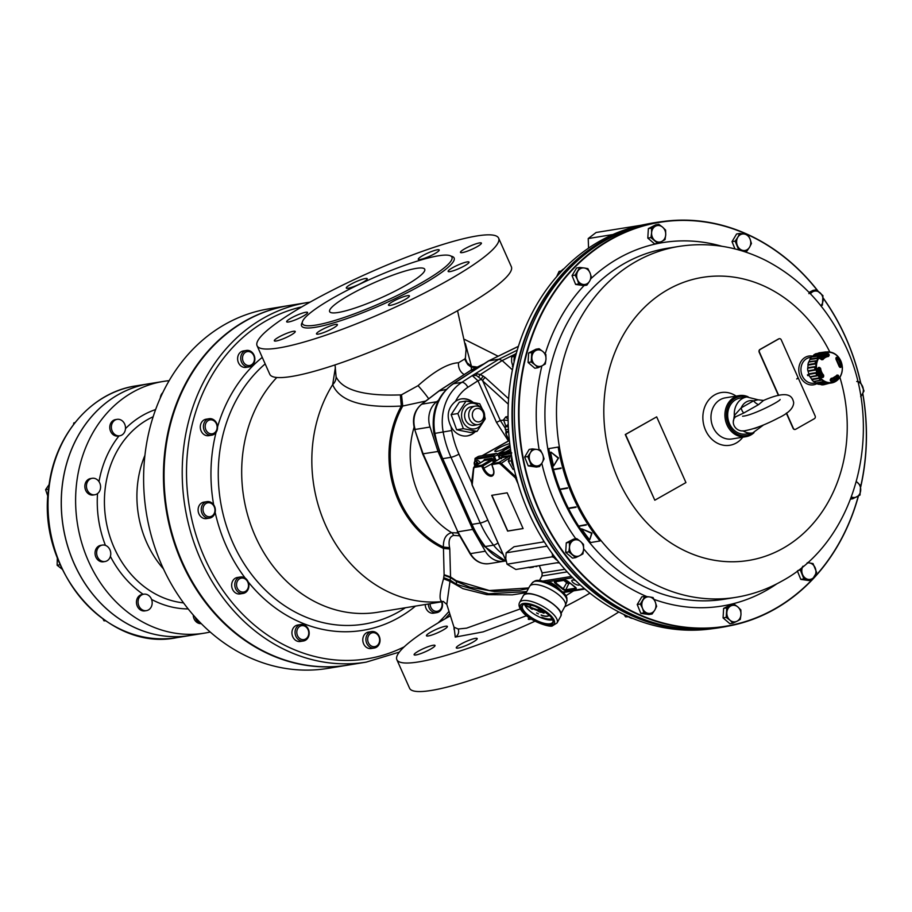 <?xml version="1.0" encoding="UTF-8"?>
<svg xmlns="http://www.w3.org/2000/svg" width="912" height="912" viewBox="0 0 912 912"><rect width="100%" height="100%" fill="white"/><g stroke="black" fill="none" stroke-linecap="round" stroke-linejoin="round"><path stroke-width="1.37" d="M734.969 417.559A6.247 3.295 21.1 0 0 734.331 415.484L733.51 420.922M743.861 412.954L758.556 404.643L763.526 400.459C788.538 389.606 792.38 396.161 793.679 402.625C793.508 408.131 788.458 413.227 778.529 417.901C766 424.468 755.159 428.663 746.005 430.487C735.357 433.36 729.942 421.937 735.482 416.864L743.861 412.954A6.247 3.352 80.1 0 1 741.217 407.835L734.331 415.484A18.217 15.379 80.7 0 1 746.814 396.982L758.02 399.764M758.556 404.643A6.247 2.77 42.1 0 1 753.54 400.847L741.217 407.835A14.056 11.867 -99.3 0 1 753.54 400.847L758.066 399.798L763.526 400.459M742.927 430.795A18.217 15.379 80.7 0 0 752.685 432.949L746.073 434.021A18.217 15.379 -99.3 0 1 729.52 423.761A18.217 15.379 -99.3 0 1 740.202 398.065L746.814 396.982M511.712 456.821A10.933 9.234 80.7 0 0 513.73 466.967M542.173 462.658A8.333 7.034 80.7 0 0 542.663 454.415L544.065 458.896L542.173 462.658L539.505 466.545L535.834 465.895A8.333 7.034 80.7 0 0 542.173 462.658M516.466 352.921A10.933 9.234 80.7 0 0 514.14 361.927M542.036 365.803A8.333 7.034 80.7 0 0 545.98 359.168L545.308 363.991L542.036 365.803L537.977 367.73L534.991 364.789A8.333 7.034 80.7 0 0 542.036 365.803M737.865 606.959A8.333 7.034 80.7 0 0 730.808 605.944L734.08 604.143L737.865 606.959L740.852 609.911L740.966 614.597A8.333 7.034 80.7 0 0 737.865 606.959M552.091 553.367A10.933 9.234 80.7 0 0 557.483 560.492M583.612 549.07A8.333 7.034 80.7 0 0 580.499 541.432L583.498 544.384L583.612 549.07L582.939 553.892L579.667 555.693A8.333 7.034 80.7 0 0 583.612 549.07M655.238 601.886A8.333 7.034 80.7 0 0 649.367 596.893L653.049 597.542L655.238 601.886L656.64 606.366L654.759 610.128A8.333 7.034 80.7 0 0 655.238 601.886M583.224 284.453A8.333 7.034 80.7 0 0 589.574 281.215L586.906 285.103L578.767 283.928L577.364 279.46A8.333 7.034 80.7 0 0 583.224 284.453M807.451 562.67L809.343 562.921A8.333 7.034 80.7 0 0 807.052 563.035M628.243 616.512A10.933 9.234 80.7 0 0 632.985 618.53M747.487 234.578A204.63 172.778 80.7 0 0 610.516 239.731A204.63 172.778 80.7 0 0 539.676 510.891A204.63 172.778 80.7 0 0 774.847 608.828A204.63 172.778 80.7 0 0 811.657 580.112M813.23 578.459A204.63 172.778 80.7 0 0 858.306 496.037M860.666 486.563A204.63 172.778 80.7 0 0 862.729 393.665M856.744 381.478L860.426 382.128A204.63 172.778 80.7 0 0 823.114 298.121M817.756 290.962A204.63 172.778 80.7 0 0 747.92 234.783M811.988 580.055A204.949 173.041 -99.3 0 1 774.812 609.136A204.949 173.041 -99.3 0 1 730.204 625.735A204.949 173.041 -99.3 0 1 521.732 452.17A204.949 173.041 -99.3 0 1 664.232 221.342A204.949 173.041 -99.3 0 1 818.155 291.259M823.103 297.882A204.949 173.041 -99.3 0 1 860.586 382.39M862.809 393.517A204.949 173.041 -99.3 0 1 860.7 486.997M858.454 495.946A204.949 173.041 -99.3 0 1 812.284 579.747M664.232 221.342L660.14 221.867A205.086 173.155 80.7 0 0 606.092 240.004A205.086 173.155 80.7 0 0 525.278 485.663A205.086 173.155 80.7 0 0 726.157 626.533L730.204 625.735M548.819 448.601L558.258 447.062A177.76 150.092 80.7 0 0 600.062 540.953L590.645 542.549A177.863 150.172 80.7 0 1 548.819 448.601L558.178 447.074A177.863 150.172 80.7 0 0 600.005 541.021M581.617 528.823L592.002 533.087L589.847 539.448L591.637 533.292L581.617 528.823A178.33 150.571 80.7 0 0 589.483 539.653M576.133 507.152A177.863 150.172 -99.3 0 1 575.996 506.878L569.795 507.893L575.643 507.083A178.33 150.571 80.7 0 0 575.78 507.357L576.133 507.152M586.359 524.879A177.863 150.172 -99.3 0 1 586.188 524.617L579.633 525.836L585.835 524.822A178.33 150.571 80.7 0 0 586.006 525.084L586.359 524.879M553.607 465.918L558.566 457.972L550.973 452.135L558.201 458.177L553.607 465.918A178.33 150.571 -99.3 0 1 550.609 452.341M567.526 487.817L560.971 489.026L567.526 487.817A177.863 150.172 80.7 0 0 567.629 488.102L567.287 488.308A178.33 150.571 -99.3 0 1 567.173 488.011M561.028 467.981L554.473 469.19L561.028 467.981A177.863 150.172 80.7 0 0 561.108 468.289L560.755 468.483A178.33 150.571 -99.3 0 1 560.675 468.187M816.856 383.667A14.569 12.301 -99.3 0 1 798.98 372.244A14.569 12.301 -99.3 0 1 812.66 356.147M811.292 357.23L809.879 357.47A13.019 10.99 80.7 0 0 806.744 358.576A13.019 10.99 80.7 0 0 801.568 373.988A13.019 10.99 80.7 0 0 814.074 383.154L815.852 382.858M742.813 437.19A26.71 22.549 -99.3 0 1 736.246 443.004A26.71 22.549 -99.3 0 1 702.856 417.571A26.71 22.549 -99.3 0 1 736.109 396.093M754.007 432.664A20.816 17.579 -99.3 0 1 750.952 434.91A20.816 17.579 -99.3 0 1 745.936 436.677L731.994 438.957A20.816 17.579 -99.3 0 1 711.292 421.241A20.816 17.579 -99.3 0 1 725.279 397.86L739.233 395.58A20.816 17.579 -99.3 0 1 748.159 396.834M737.341 245.488A8.333 7.034 80.7 0 0 743.212 250.481L738.743 249.956L735.152 241.144L737.819 237.245A8.333 7.034 80.7 0 0 737.341 245.488M745.936 436.677A20.816 17.579 -99.3 0 1 725.234 418.961A20.816 17.579 -99.3 0 1 739.233 395.58M654.713 240.415A8.333 7.034 80.7 0 0 661.77 241.429L657.712 243.367L650.94 237.599L651.613 232.777A8.333 7.034 80.7 0 0 654.713 240.415M746.62 397.016A19.779 16.701 80.7 0 0 726.522 417.776A19.779 16.701 80.7 0 0 751.078 433.884A19.779 16.701 80.7 0 0 752.491 432.972M634.729 227.498A204.778 172.892 80.7 0 0 515.599 453.161A204.778 172.892 80.7 0 0 700.279 629.269M720.286 627.559A205.086 173.155 -99.3 0 1 714.381 628.448A205.086 173.155 -99.3 0 1 521.299 480.658A205.086 173.155 -99.3 0 1 603.721 240.392A205.086 173.155 -99.3 0 1 648.364 223.793A205.086 173.155 -99.3 0 1 654.235 222.756M648.364 223.793L644.317 224.591A204.949 173.041 80.7 0 0 599.708 241.178A204.949 173.041 80.7 0 0 517.332 481.285A204.949 173.041 80.7 0 0 710.288 628.984L714.381 628.448M564.015 268.732A10.933 9.234 80.7 0 0 559.934 273.03M556.605 276.769L559.113 271.366L561.211 271.024M820.811 305.702A8.333 7.034 80.7 0 0 823.069 300.333A8.333 7.034 80.7 0 0 819.956 292.695A8.333 7.034 80.7 0 0 812.911 291.68A8.333 7.034 80.7 0 0 810.46 293.846M655.546 226.153A8.333 7.034 80.7 0 0 651.613 232.777L651.487 228.091L658.829 224.341L662.602 227.168A8.333 7.034 80.7 0 0 655.546 226.153M661.77 241.429A8.333 7.034 80.7 0 0 665.714 234.806A8.333 7.034 80.7 0 0 662.602 227.168L665.6 230.109L665.714 234.806L665.042 239.617L661.77 241.429M778.7 395.409L759.468 352.203A2.086 1.756 80.7 0 1 760.186 349.444L778.871 338.865A2.086 1.756 80.7 0 1 781.265 339.868L798.091 377.659L796.735 379.004L798.034 377.682M744.169 234.008A8.333 7.034 80.7 0 0 737.819 237.245L739.712 233.483L744.169 234.008L747.851 234.658L750.04 239.001A8.333 7.034 80.7 0 0 744.169 234.008M743.212 250.481A8.333 7.034 80.7 0 0 749.55 247.243A8.333 7.034 80.7 0 0 750.04 239.001L751.442 243.481L749.55 247.243L746.882 251.131L743.212 250.481M808.853 293.618L816.183 289.868L822.955 295.636L822.396 305.144L821.005 305.953M796.735 378.993L798.239 378.138M786.543 413.011L793.326 428.252A2.086 1.756 80.7 0 0 795.72 429.256L814.405 418.676A2.086 1.756 80.7 0 0 815.123 415.918L798.296 378.127M654.805 500.209L685.938 482.585L656.674 416.864L625.541 434.488L654.805 500.209L625.267 434.534L656.674 416.864M569.441 508.098A178.33 150.571 80.7 0 0 569.578 508.372L575.78 507.357M579.633 525.836A178.33 150.571 80.7 0 0 579.804 526.087L586.006 525.084M560.971 489.026A178.33 150.571 -99.3 0 0 561.085 489.311L567.287 488.308M554.473 469.19A178.33 150.571 -99.3 0 0 554.553 469.498L560.755 468.483M809.069 292.41L813.048 290.381L816.183 289.868M651.487 228.091L648.364 228.593L655.694 224.854L658.829 224.341M648.364 228.593L647.805 238.112L650.94 237.599M647.805 238.112L654.577 243.869L657.712 243.367M779.236 338.717A2.086 1.756 80.7 0 0 778.597 338.911L759.913 349.49A2.086 1.756 80.7 0 0 759.194 352.249L778.438 395.466M786.315 413.17L793.052 428.298A2.086 1.756 80.7 0 0 795.082 429.449M735.152 241.144L732.017 241.646L736.577 233.996L739.712 233.483M732.017 241.646L734.981 248.919M744.215 251.564L746.882 251.131M629.291 616.729L625.621 616.854L623.899 614.517M625.621 616.854L628.106 616.455M814.735 576.156A8.333 7.034 80.7 0 0 815.214 567.914A8.333 7.034 80.7 0 0 809.343 562.921L813.025 563.57L816.616 572.394L812.056 580.043L808.385 579.394A8.333 7.034 80.7 0 0 814.735 576.156M802.663 566.797A8.333 7.034 80.7 0 0 802.514 574.4A8.333 7.034 80.7 0 0 808.385 579.394L803.917 578.869L800.326 570.057L803.005 566.158M797.362 570.958L800.782 579.382L808.933 580.556L812.056 580.043M800.782 579.382L803.917 578.869M798.08 570.422L800.326 570.057M860.7 396.446A8.333 7.034 80.7 0 0 862.136 394.714A8.333 7.034 80.7 0 0 862.615 386.471A8.333 7.034 80.7 0 0 857.69 381.695M860.426 382.128L864.017 390.952L860.757 396.823M850.668 499.115L852.697 498.784L851.341 497.348M856.448 481.661L860.586 485.537L860.027 495.045L852.697 498.784M851.489 496.972A8.333 7.034 80.7 0 0 856.756 496.858A8.333 7.034 80.7 0 0 860.7 490.223A8.333 7.034 80.7 0 0 857.588 482.585A8.333 7.034 80.7 0 0 856.414 481.764M577.843 271.217A8.333 7.034 80.7 0 0 577.364 279.46L575.176 275.116L579.736 267.467L584.193 267.98A8.333 7.034 80.7 0 0 577.843 271.217M589.574 281.215A8.333 7.034 80.7 0 0 590.064 272.973A8.333 7.034 80.7 0 0 584.193 267.98L587.875 268.63L590.064 272.973L591.466 277.453L589.574 281.215M575.176 275.116L572.041 275.618L576.601 267.968L579.736 267.467M572.041 275.618L575.632 284.441L578.767 283.928M575.632 284.441L583.783 285.616L586.906 285.103M648.409 613.366A8.333 7.034 80.7 0 0 654.759 610.128L652.08 614.015L643.94 612.841L642.538 608.372A8.333 7.034 80.7 0 0 648.409 613.366M649.367 596.893A8.333 7.034 80.7 0 0 643.017 600.13A8.333 7.034 80.7 0 0 642.538 608.372L640.349 604.029L644.909 596.38L649.367 596.893M644.909 596.38L641.774 596.881L637.226 604.531L640.805 613.354L643.94 612.841M637.226 604.531L640.349 604.029M640.805 613.354L648.956 614.528L652.08 614.015M588.559 248.132L588.217 238.556L596.117 232.48L641.182 225.241M612.91 234.532L588.217 238.556M572.611 554.678A8.333 7.034 80.7 0 0 579.667 555.693L575.609 557.631L568.837 551.863L569.51 547.04A8.333 7.034 80.7 0 0 572.611 554.678M580.499 541.432A8.333 7.034 80.7 0 0 573.454 540.417A8.333 7.034 80.7 0 0 569.51 547.04L569.396 542.355L576.726 538.616L580.499 541.432M576.726 538.616L573.591 539.129L566.261 542.868L565.702 552.376L568.837 551.863M566.261 542.868L569.396 542.355M565.702 552.376L572.474 558.144L575.609 557.631M552.512 554.678L552.216 556.822L554.188 557.665M547.075 546.151L506.126 552.832L514.026 546.744L544.27 541.808M552.216 556.822L507.038 564.197L505.772 558.646L506.126 552.832M559.033 562.43L515.85 569.476L507.038 564.197M737.021 621.22A8.333 7.034 80.7 0 0 740.966 614.597L740.293 619.419L737.021 621.22L732.963 623.158L729.976 620.206A8.333 7.034 80.7 0 0 737.021 621.22M730.808 605.944A8.333 7.034 80.7 0 0 726.864 612.568A8.333 7.034 80.7 0 0 729.976 620.206L726.191 617.39L726.75 607.882L730.808 605.944M734.08 604.143L730.957 604.656L723.626 608.395L723.068 617.903L729.839 623.671L732.963 623.158M723.068 617.903L726.191 617.39M723.626 608.395L726.75 607.882M531.878 357.151A8.333 7.034 80.7 0 0 534.991 364.789L531.206 361.961L531.764 352.454L535.823 350.527A8.333 7.034 80.7 0 0 531.878 357.151M545.98 359.168A8.333 7.034 80.7 0 0 542.879 351.53A8.333 7.034 80.7 0 0 535.823 350.527L539.095 348.715L542.879 351.53L545.866 354.483L545.98 359.168M539.095 348.715L535.96 349.228L528.629 352.967L531.764 352.454M528.629 352.967L528.071 362.474L531.206 361.961M528.071 362.474L534.854 368.243L537.977 367.73M513.011 366.989L511.632 361.802L511.643 356.957L516.203 353.252M512.407 366.521L513.137 366.407M511.643 356.957L514.562 356.478M529.963 460.902A8.333 7.034 80.7 0 0 535.834 465.895L531.365 465.371L527.774 456.559L530.442 452.671A8.333 7.034 80.7 0 0 529.963 460.902M542.663 454.415A8.333 7.034 80.7 0 0 536.792 449.422A8.333 7.034 80.7 0 0 530.442 452.671L532.334 448.909L536.792 449.422L540.474 450.072L542.663 454.415M532.334 448.909L529.199 449.411L524.651 457.072L527.774 456.559M524.651 457.072L528.23 465.884L531.365 465.371M528.23 465.884L536.381 467.058L539.505 466.545M514.265 469.349L513.046 469.384L508.315 461.29L511.712 452.808M513.046 469.384L514.22 469.19M508.315 461.29L511.45 460.777M809.172 375.402L807.747 375.63A14.056 11.867 80.7 0 1 807.416 374.878L808.773 374.342M827.093 356.227A11.924 10.066 80.7 0 0 825.645 356.113L825.155 356.706M826.363 354.221A13.555 11.446 -99.3 0 1 826.591 354.198A13.555 11.446 -99.3 0 1 826.853 354.164L827.423 354.643A57.49 31.521 87 0 1 827.64 355.657L827.309 356.204A11.468 9.679 80.7 0 0 827.127 356.227A11.468 9.679 80.7 0 0 826.591 356.307A11.468 9.679 80.7 0 0 825.759 356.524L822.841 356.911A11.56 9.758 80.7 0 0 821.245 357.618A11.56 9.758 80.7 0 0 820.663 357.971L820.469 357.493A14.227 12.016 -99.3 0 1 827.822 353.32L828.997 354.323A59.576 32.661 87 0 1 829.202 355.349L828.541 356.455A11.012 9.302 80.7 0 0 822.898 359.647L821.518 359.704A59.576 23.644 -143.5 0 0 820.709 359.009L820.469 357.493M830.558 379.483A12.301 10.385 80.7 0 0 832.257 378.548M827.651 355.828A12.301 10.385 80.7 0 0 821.78 356.752M807.416 374.878L808.876 374.65M819.797 358.633L820.754 358.633M822.601 358.302A11.468 9.679 80.7 0 0 821.587 359.351M830.638 380.863L831.926 380.703L830.707 380.931M836.224 358.165A13.555 11.446 -99.3 0 1 837.41 359.716L836.6 359.887M837.41 359.716L836.578 359.864M838.869 364.321L839.428 364.241A13.555 11.446 -99.3 0 1 839.849 366.453L839.53 367.012M836.635 375.767A57.49 24.51 35.7 0 1 837.091 376.348L837.068 377.112A13.555 11.446 -99.3 0 1 835.688 378.571L832.565 379.039M831.926 380.703A13.555 11.446 -99.3 0 1 830.957 380.942A13.555 11.446 -99.3 0 1 830.798 380.977M819.763 374.456L821.119 374.251A11.468 9.679 80.7 0 0 822.225 375.676L822.214 376.417A57.49 20.566 136.1 0 1 821.632 377.089M830.866 380.977A13.589 11.468 80.7 0 0 831.117 380.942A13.589 11.468 80.7 0 0 837.866 376.998L837.957 376.189A59.052 25.171 -144.3 0 0 837.387 375.47L836.851 375.47A11.434 9.656 -99.3 0 1 831.71 378.674L830.832 378.845A11.468 9.679 80.7 0 0 831.265 378.754M831.071 352.374L833.123 353.229M818.497 367.479A59.576 3.773 -5.4 0 1 819.5 367.411L820.618 368.368A11.012 9.302 80.7 0 0 823.65 375.174L823.639 376.679A59.576 21.307 136.1 0 1 822.943 377.477L821.495 377.534A14.227 12.016 -99.3 0 1 817.551 368.665L818.497 367.479L817.825 368.642M817.551 368.665L817.825 368.653A13.589 11.468 80.7 0 0 821.598 377.123L822.396 377.078A59.052 21.124 -43.9 0 0 823.08 376.303L823.148 375.516A11.434 9.656 -99.3 0 1 820.002 368.448L819.375 367.969A59.052 3.739 174.6 0 0 818.372 368.038L817.859 368.425M828.997 354.323L826.853 354.164M840.784 367.376A59.576 2.018 175.7 0 0 840.02 367.411L839.131 366.407A11.012 9.302 80.7 0 0 836.099 359.613L835.882 358.131A59.576 19.551 -44.9 0 0 836.338 357.379L837.512 357.367A14.227 12.016 -99.3 0 1 841.468 366.225L840.784 367.376L840.659 366.328L839.849 366.453M825.645 381.74A15.23 12.859 80.7 0 0 841.958 364.8A15.23 12.859 80.7 0 0 820.515 355.874A15.23 12.859 80.7 0 0 825.645 381.74M830.319 379.472L831.208 378.32A11.012 9.302 80.7 0 0 836.851 375.128L838.003 375.106A59.576 25.399 35.7 0 1 838.573 375.835L838.538 377.408A14.227 12.016 -99.3 0 1 831.197 381.569L830.285 380.532A59.576 30.905 -93.2 0 0 830.319 379.472L830.479 379.381M818.075 368.163A57.49 3.637 -5.4 0 1 818.531 368.129L819.067 368.596A11.468 9.679 80.7 0 0 819.432 370.443L818.281 370.671L819.432 370.443M826.796 352.066L818.463 353.172A15.88 13.406 -99.3 0 0 816.924 353.582M820.675 354.369L823.388 352.898L820.903 353.89A2.736 2.314 80.7 0 0 820.675 354.369L813.641 355.327A15.88 13.406 -99.3 0 0 811.954 356.854L818.93 355.942L817.061 358.496L809.993 359.533A15.88 13.406 -99.3 0 0 808.967 361.733L816.001 360.776L815.157 364.013L808.066 365.153A15.88 13.406 -99.3 0 0 807.861 367.696L814.94 366.647L815.225 370.101L808.169 371.321A15.88 13.406 -99.3 0 0 808.807 373.817L815.887 372.677L817.277 375.801L810.278 377.101A15.88 13.406 -99.3 0 0 811.669 379.175L818.725 377.944L820.994 380.27L814.063 381.615A15.88 13.406 -99.3 0 0 815.989 382.949L823 381.649L825.041 382.196M826.58 352.089L826.956 352.043C835.768 352.1 840.921 357.23 842.414 367.411C842.323 375.721 838.846 380.874 831.983 382.869A15.618 13.19 -99.3 0 1 825.28 382.151A15.618 13.19 -99.3 0 1 815.875 365.678A15.618 13.19 -99.3 0 1 826.956 352.043A15.618 13.19 -99.3 0 1 842.129 365.393A15.618 13.19 -99.3 0 1 831.983 382.869L821.131 384.556A15.88 13.406 -99.3 0 1 819.022 384.191M828.164 351.952A2.736 2.314 80.7 0 0 827.936 351.815L818.851 352.841A16.131 13.623 -99.3 0 1 819.101 352.807A16.131 13.623 -99.3 0 1 819.364 352.773M823.821 384.727A16.131 13.623 -99.3 0 1 821.575 384.853L828.495 383.496L823.821 384.727M818.474 384.305A16.131 13.623 -99.3 0 1 816.32 383.405L823.308 382.094L825.36 382.949A2.736 2.314 80.7 0 0 825.371 382.949L818.474 384.305A2.964 2.508 80.7 0 0 818.702 384.26M813.572 381.512A16.131 13.623 -99.3 0 1 811.817 379.723L818.862 378.48L820.526 380.19L813.572 381.512A2.964 2.508 80.7 0 0 814.063 381.615M809.845 376.793A16.131 13.623 -99.3 0 1 808.773 374.387L815.852 373.225L816.867 375.516L809.845 376.793A2.964 2.508 80.7 0 0 810.278 377.101M808.807 373.817A2.964 2.508 80.7 0 0 808.773 374.387M807.861 370.842A16.131 13.623 -99.3 0 1 807.644 368.197L814.712 367.126L814.929 369.645L807.861 370.842A2.964 2.508 80.7 0 0 808.169 371.321M807.941 364.583A16.131 13.623 -99.3 0 1 808.591 362.098L815.636 361.106L815.02 363.478L807.941 364.583A2.964 2.508 80.7 0 0 808.066 365.153M810.05 358.963A16.131 13.623 -99.3 0 1 811.486 357.002L818.474 356.079L817.118 357.949L810.05 358.963A2.964 2.508 80.7 0 0 809.993 359.533M820.903 353.89L813.88 354.836A2.964 2.508 80.7 0 0 813.641 355.327M813.88 354.836A16.131 13.623 -99.3 0 1 815.875 353.719L822.795 352.819M819.101 352.807L825.805 351.929A2.736 2.314 80.7 0 0 825.428 352.26M837.091 376.348L838.573 375.835M830.285 380.532L830.456 380.441A59.052 30.632 86.8 0 0 830.479 379.449M836.806 375.584L838.003 375.106M839.222 366.407L839.621 366.932L839.222 366.407A11.434 9.656 -99.3 0 0 836.167 359.465M841.468 366.225L840.659 366.328A13.589 11.468 80.7 0 0 836.885 357.857L836.338 357.379M836.532 357.698L836.076 359.351L839.131 366.407M820.846 358.792A59.052 23.438 36.5 0 1 821.598 359.431L822.362 359.396A11.434 9.656 -99.3 0 1 828.028 356.102A11.434 9.656 -99.3 0 1 828.221 356.079L828.506 355.52L827.64 355.657M827.822 353.32L827.629 354.004A13.589 11.468 80.7 0 0 826.751 354.141L820.618 357.983L820.709 359.009M840.02 367.411L839.644 366.932A59.052 1.995 -4.3 0 1 840.385 366.898L839.633 366.932M836.156 359.374L835.882 358.131M829.202 355.349L828.506 355.52A59.052 32.376 -93 0 0 828.301 354.506L827.423 354.643M821.723 377.18L822.943 377.477M822.214 376.417L823.639 376.679M819.5 367.411L818.531 368.129M832.907 382.641L835.529 381.421M575.78 580.739A4.457 1.619 -151.3 0 0 571.915 580.431A4.457 1.619 -151.3 0 0 574.218 583.498A4.457 1.619 -151.3 0 0 579.04 585.116A4.457 1.619 -151.3 0 0 579.736 584.717A4.457 1.619 -151.3 0 0 579.804 584.524M539.368 565.645L542.218 572.975L542.036 575.985L567.173 571.892M548.967 614.859A10.408 3.785 28.7 0 1 548.819 615.247A10.408 3.785 28.7 0 1 541.101 615.076L541.135 615.178A10.613 3.853 -151.3 0 0 549.001 615.349A10.613 3.853 -151.3 0 0 549.138 615.019A10.613 3.853 -151.3 0 1 549.047 615.258A10.613 3.853 -151.3 0 1 549.024 615.304M530.374 605.158L530.419 605.078A10.613 3.853 -151.3 0 1 530.556 604.873A10.613 3.853 -151.3 0 0 530.374 605.158A10.613 3.853 -151.3 0 0 530.294 606.628L530.533 606.605A10.408 3.785 28.7 0 1 530.579 605.215M541.101 615.076L541.158 614.996A10.408 3.785 28.7 0 0 548.842 615.201M530.476 606.697A10.408 3.785 28.7 0 1 530.556 605.26A10.408 3.785 28.7 0 1 530.807 604.93M552.102 618.644A15.413 5.597 28.7 0 1 541.785 617.39L541.819 617.492A15.618 5.677 -151.3 0 0 552.182 618.792M525.757 604.348A15.618 5.677 -151.3 0 0 525.882 604.918L526.11 604.907A15.413 5.597 28.7 0 1 525.985 604.337M541.785 617.39L541.831 617.31A15.413 5.597 28.7 0 0 552.068 618.587M526.064 604.987A15.413 5.597 28.7 0 1 525.928 604.337M538.422 613.89L536.575 612.944M532.38 609.182L530.567 608.201M532.198 609.33L530.533 608.236L532.198 609.33M537.601 610.641A2.086 0.752 -151.3 0 0 539.471 611.952A2.086 0.752 -151.3 0 0 541.078 612.055L543.997 613.24L543.734 612.351L540.85 611.291A2.086 0.752 -151.3 0 0 538.935 610.037A2.086 0.752 -151.3 0 0 537.442 610.014L525.415 605.659L537.601 610.641M552.672 619.841A17.18 6.247 28.7 0 1 552.125 619.943A17.18 6.247 28.7 0 1 536.267 615.383A17.18 6.247 28.7 0 1 524.605 604.496M525.335 594.191L529.598 586.393A20.303 7.376 28.7 0 1 529.815 586.051A20.303 7.376 28.7 0 1 532.756 584.569A20.303 7.376 28.7 0 1 554.257 591.614A20.303 7.376 28.7 0 1 565.394 605.488A20.303 7.376 28.7 0 1 565.223 605.864L560.96 613.662M540.155 610.447L539.277 609.911M543.997 613.24L543.837 612.18L540.941 611.12A2.086 0.752 -151.3 0 0 539.026 609.866A2.086 0.752 -151.3 0 0 537.533 609.854L525.506 605.488M560.253 589.916L556.058 585.8L551.247 582.802L548.112 582.802M550.643 583.908L551.247 582.802M559.409 562.898L556.685 562.818M538.604 565.771L531.582 566.911M510.025 445.66A9.371 1.493 156 0 1 508.383 446.652A9.371 1.493 156 0 1 499.765 450.517A9.371 1.493 156 0 1 494.863 451.28A9.371 1.493 156 0 1 500.038 447.427A9.371 1.493 156 0 1 509.774 443.631M536.769 566.591L534.785 566.386M507.756 446.971L509.204 445.66A9.337 1.493 156 0 1 509.99 445.432M501.942 449.707L509.204 445.66L502.284 449.57M475.654 464.903L475.494 464.949A6.601 6.088 111.1 0 1 475.369 464.105A6.601 4.594 -115.2 0 0 475.654 464.903A6.749 3.272 -48.8 0 1 476.976 461.974L476.976 461.974A4.161 2.132 60.5 0 1 477.717 462.623L477.717 462.623A4.161 2.132 -119.5 0 1 478.652 463.855M476.623 464.778L476.976 461.974A4.161 2.132 -119.5 0 0 474.924 461.563A4.161 2.132 -119.5 0 0 474.229 462.783A4.161 2.132 -119.5 0 0 474.229 463.638A6.772 6.772 0 0 0 474.981 466.089M474.924 461.563L476.657 460.583A4.161 2.132 60.5 0 1 480.35 462.817M476.486 465.177A6.749 3.272 -48.8 0 1 477.717 462.623M476.566 464.915L475.141 465.85A6.601 2.588 -33.8 0 0 475.289 465.907M475.494 464.949A6.521 3.215 -157 0 1 474.81 464.128A6.76 4.264 152.2 0 0 474.742 464.732A6.521 5.495 -18.5 0 0 475.403 465.701M475.859 465.017L476.6 464.835M491.887 495.296L507.779 531.012L523.066 528.515M507.175 492.811L491.705 495.33L507.631 531.103L523.1 528.572L507.175 492.811M491.728 463.809L499.172 462.338L500.962 463.079L516.477 477.512M509.785 456.73A3.637 1.87 -119.2 0 0 508.793 456.536L501.361 457.756L491.99 463.513A0.832 0.707 80.7 0 0 491.716 464.607L492.674 467.024A9.314 4.765 60.5 0 1 491.488 476.224A9.314 4.765 60.5 0 1 482.824 468.631L481.65 466.249L474.468 467.423L473.75 468.335A0.832 0.593 -172.7 0 1 473.545 467.879L473.545 467.879A0.832 0.593 -172.7 0 1 473.807 467.514L474.742 466.328A0.832 0.707 80.7 0 0 474.468 467.423M474.388 466.454L481.924 465.154L482.893 466.009L481.844 466.42M493.643 462.475L491.648 459.34L481.924 465.154A0.832 0.707 80.7 0 0 481.65 466.249M474.548 464.618L475.049 458.405L493.061 455.35A1.482 0.764 60.5 0 1 494.441 456.559L496.345 460.811M483.326 461.005L484.489 459.454L491.921 458.246A0.832 0.707 80.7 0 1 491.648 459.34L484.215 460.549A3.637 1.858 -119.1 0 0 483.862 460.685A3.637 1.858 -119.1 0 0 483.577 460.936M482.824 468.631L483.873 468.209L482.893 466.009L492.617 460.184L493.666 459.773L494.6 461.882M501.361 457.756L501.224 458.782L501.361 457.756A0.832 0.707 80.7 0 0 501.634 456.661L510.253 455.669M475.049 458.405L478.253 456.479L475.654 458.189A0.832 0.707 -99.3 0 0 475.369 459.283L474.206 463.319M502.649 452.5A1.562 0.798 60.5 0 1 502.774 452.398A1.562 0.798 60.5 0 1 502.922 452.341L499.673 454.267L510.982 452.42M496.31 453.424A1.562 0.798 60.5 0 1 497.77 454.689L493.392 456.98L492.788 456.445A0.832 0.707 -99.3 0 1 493.061 455.35L496.31 453.424L478.857 456.262M499.594 458.816L497.77 454.689M510.777 451.064L502.922 452.341M506.069 430.92A12.494 1.995 -24 0 0 506.092 431.114A12.494 1.995 -24 0 0 508.166 431.319L506.023 433.69A13.703 2.177 156 0 1 505.829 433.485A13.703 2.177 156 0 1 505.795 433.314L506.057 431.023M506.023 433.69L509.363 441.191M473.294 406.741A9.371 7.912 80.7 0 0 469.11 417.799A9.371 7.912 80.7 0 0 478.184 424.639A9.371 7.912 80.7 0 0 480.054 424.034A9.371 7.912 80.7 0 0 484.238 412.976A9.371 7.912 80.7 0 0 475.163 406.136A9.371 7.912 80.7 0 0 473.294 406.741M475.163 406.136L471.037 406.809A9.371 7.912 80.7 0 0 464.744 417.331A9.371 7.912 80.7 0 0 474.058 425.311L478.184 424.639M475.608 408.918A6.772 5.711 -99.3 0 1 483.77 416.089A6.772 5.711 -99.3 0 1 474.776 420.478A6.772 5.711 -99.3 0 1 475.608 408.918M480.145 407.219A12.962 10.944 80.7 0 0 468.164 403.959A12.962 10.944 80.7 0 0 464.71 424.604A12.962 10.944 80.7 0 0 482.562 422.028M484.625 416.134L485.23 418.927L477.033 431.376L463.353 428.686L457.87 413.524L466.055 401.075L479.746 403.765L482.391 409.26M466.055 401.075L459.352 402.158L451.166 414.618L456.65 429.769L470.33 432.47L477.033 431.376M463.353 428.686L456.65 429.769M457.87 413.524L451.166 414.618M472.906 402.181A18.742 15.823 80.7 0 0 461.381 398.897A18.742 15.823 80.7 0 0 456.878 400.493A18.742 15.823 80.7 0 0 455.533 401.36C447.575 408.074 446.116 416.567 451.132 426.839A18.742 15.823 80.7 0 0 467.411 435.89A18.742 15.823 80.7 0 0 475.289 431.661M467.138 435.925A18.742 15.823 80.7 0 0 474.742 431.752M472.04 402.021A18.742 15.823 80.7 0 0 461.107 398.943M483.303 376.075A3.124 1.106 121.3 0 0 481.354 379.312L476.349 375.425A3.124 0.878 66.6 0 1 476.281 373.726L480.407 374.479L485.264 377.534A3.124 1.448 132.3 0 0 482.722 380.92L481.354 379.312L477.956 380.771L472.256 375.596L498.989 359.191L502.17 360.559L512.43 369.873M517.252 350.162L498.989 359.191L488.843 360.844L453.56 383.701A47.891 40.436 80.7 0 0 434.933 433.417A95.771 80.872 80.7 0 0 442.73 458.668L471.994 524.389A95.771 80.872 80.7 0 0 485.287 546.527A47.891 40.436 80.7 0 0 506.183 561.302M505.886 426.292L503.675 420.113L500.357 420.535L496.481 422.37L477.956 380.771L467.867 387.304A41.644 35.158 80.7 0 0 455.533 401.36M508.098 419.144L508.155 421.96M502.888 554.165A47.891 40.436 -99.3 0 1 493.552 545.182A95.771 80.872 -99.3 0 1 480.248 523.043L450.995 457.311A95.771 80.872 -99.3 0 1 443.186 432.071A47.891 40.436 -99.3 0 1 461.825 382.356L453.56 383.701A6.247 3.135 -122.9 0 0 452.922 383.941L488.194 361.095L518.404 346.389M476.349 375.425L472.256 375.596L461.825 382.356A6.247 3.135 -122.9 0 1 467.867 387.304M503.675 420.113L507.676 420.364M514.664 354.38L502.17 360.559L480.407 374.479A3.124 1.072 120.2 0 0 478.868 376.77M428.355 603.995A8.333 7.034 80.7 0 0 429.016 607.517A8.333 7.034 80.7 0 0 436.768 612.659A8.333 7.034 80.7 0 0 441.989 601.772M436.768 612.659L433.645 613.172A8.333 7.034 -99.3 0 1 425.893 608.03A8.333 7.034 -99.3 0 1 425.231 604.508M441.579 601.84A7.057 5.951 -99.3 0 1 437.236 611.291A7.057 5.951 -99.3 0 1 430.122 603.71M379.335 636.587A8.333 7.034 80.7 0 0 371.629 631.583A8.333 7.034 80.7 0 0 366.613 643.017A8.333 7.034 80.7 0 0 374.308 648.022A8.333 7.034 80.7 0 0 379.335 636.587M374.308 648.022L371.184 648.523A8.333 7.034 -99.3 0 1 363.489 643.519A8.333 7.034 -99.3 0 1 368.505 632.084L371.629 631.583M379.027 636.964A7.057 5.951 -99.3 0 1 373.213 646.654A7.057 5.951 -99.3 0 1 368.687 635.447A7.057 5.951 -99.3 0 1 379.027 636.964M308.404 629.371A8.333 7.034 80.7 0 0 300.778 624.538A8.333 7.034 80.7 0 0 295.83 636.143A8.333 7.034 80.7 0 0 303.457 640.976A8.333 7.034 80.7 0 0 308.404 629.371M303.457 640.976L300.333 641.478A8.333 7.034 -99.3 0 1 292.706 636.644A8.333 7.034 -99.3 0 1 297.654 625.039L300.778 624.538M308.108 629.782A7.057 5.951 -99.3 0 1 302.488 639.631A7.057 5.951 -99.3 0 1 297.757 628.516A7.057 5.951 -99.3 0 1 308.108 629.782M248.064 581.674A8.333 7.034 80.7 0 0 240.494 576.977A8.333 7.034 80.7 0 0 235.615 588.719A8.333 7.034 80.7 0 0 243.185 593.416A8.333 7.034 80.7 0 0 248.064 581.674M243.185 593.416L240.061 593.929A8.333 7.034 -99.3 0 1 232.492 589.232A8.333 7.034 -99.3 0 1 237.371 577.478L240.494 576.977M247.79 582.095A7.057 5.951 -99.3 0 1 242.33 592.082A7.057 5.951 -99.3 0 1 237.428 581.069A7.057 5.951 -99.3 0 1 247.79 582.095M254.003 355.087A8.333 7.034 80.7 0 0 246.457 350.436A8.333 7.034 80.7 0 0 241.6 362.235A8.333 7.034 80.7 0 0 249.147 366.875A8.333 7.034 80.7 0 0 254.003 355.087M249.147 366.875L246.023 367.388A8.333 7.034 -99.3 0 1 238.477 362.748A8.333 7.034 -99.3 0 1 243.333 350.949L246.457 350.436M253.73 355.52A7.057 5.951 -99.3 0 1 248.338 365.552A7.057 5.951 -99.3 0 1 243.367 354.574A7.057 5.951 -99.3 0 1 253.73 355.52M216.714 423.419A8.333 7.034 80.7 0 0 209.144 418.722A8.333 7.034 80.7 0 0 204.254 430.475A8.333 7.034 80.7 0 0 211.823 435.161A8.333 7.034 80.7 0 0 216.714 423.419M211.823 435.161L208.7 435.674A8.333 7.034 -99.3 0 1 201.13 430.977A8.333 7.034 -99.3 0 1 206.021 419.235L209.144 418.722M216.429 423.852A7.057 5.951 -99.3 0 1 210.968 433.838A7.057 5.951 -99.3 0 1 206.066 422.826A7.057 5.951 -99.3 0 1 216.429 423.852M214.742 506.878A8.333 7.034 80.7 0 0 206.956 501.646A8.333 7.034 80.7 0 0 201.848 512.852A8.333 7.034 80.7 0 0 209.646 518.084A8.333 7.034 80.7 0 0 214.742 506.878M209.646 518.084L206.522 518.597A8.333 7.034 -99.3 0 1 198.725 513.365A8.333 7.034 -99.3 0 1 203.832 502.147L206.956 501.646M214.434 507.22A7.057 5.951 -99.3 0 1 208.369 516.694A7.057 5.951 -99.3 0 1 204.117 505.339A7.057 5.951 -99.3 0 1 214.434 507.22M289.036 305.543A182.183 153.82 80.7 0 0 288.728 305.588A182.183 153.82 80.7 0 0 244.906 321.092A182.183 153.82 80.7 0 0 172.391 536.917A182.183 153.82 80.7 0 0 347.404 665.201A182.183 153.82 80.7 0 0 347.7 665.144M160.318 397.963A8.333 7.034 -99.3 0 1 162.815 392.605M113.544 433.246A8.333 7.034 80.7 0 0 119.78 435.788A8.333 7.034 80.7 0 0 125.377 426.44A8.333 7.034 80.7 0 0 117.101 419.349A8.333 7.034 80.7 0 0 111.663 424.798A8.333 7.034 80.7 0 0 113.544 433.246M119.78 435.788L118.184 436.05A8.333 7.034 -99.3 0 1 111.948 433.508A8.333 7.034 -99.3 0 1 110.067 425.06A8.333 7.034 -99.3 0 1 115.505 419.611L117.101 419.349M92.557 494.669A8.333 7.034 80.7 0 0 94.859 494.737A8.333 7.034 80.7 0 0 100.457 485.389A8.333 7.034 80.7 0 0 92.18 478.298A8.333 7.034 80.7 0 0 86.446 486.301A8.333 7.034 80.7 0 0 92.557 494.669M94.859 494.737L93.263 494.999A8.333 7.034 -99.3 0 1 90.961 494.931A8.333 7.034 -99.3 0 1 84.85 486.563A8.333 7.034 -99.3 0 1 90.573 478.561L92.18 478.298M107.046 560.812A8.333 7.034 80.7 0 0 110.363 550.951A8.333 7.034 80.7 0 0 102.361 545.08A8.333 7.034 80.7 0 0 96.763 554.439A8.333 7.034 80.7 0 0 105.051 561.518A8.333 7.034 80.7 0 0 107.046 560.812M105.051 561.518L103.455 561.781A8.333 7.034 -99.3 0 1 95.167 554.69A8.333 7.034 -99.3 0 1 100.765 545.342L102.361 545.08M151.483 606.412A8.333 7.034 80.7 0 0 150.719 597.713A8.333 7.034 80.7 0 0 143.777 594.191A8.333 7.034 80.7 0 0 138.179 603.539A8.333 7.034 80.7 0 0 146.456 610.63A8.333 7.034 80.7 0 0 151.483 606.412M146.456 610.63L144.86 610.892A8.333 7.034 -99.3 0 1 136.583 603.801A8.333 7.034 -99.3 0 1 142.181 594.453L143.777 594.191M195.202 617.23A8.333 7.034 80.7 0 0 200.834 623.204M201.244 623.626A8.333 7.034 -99.3 0 1 193.264 615.041M74.898 422.746L73.815 422.917L75.023 422.587M73.462 424.604L73.815 422.917M48.564 489.163L45.6 489.653L49.157 484.5M47.948 496.55L45.6 489.653M60.124 564.756L57.137 565.246L57.331 557.87M62.164 569.213L57.137 565.246M105.245 620.639L104.002 620.833L103.022 619.066M105.496 620.798L104.002 620.833M190.004 635.504L176.791 637.659A127.532 107.673 -99.3 0 1 54.287 547.861A127.532 107.673 -99.3 0 1 105.051 396.777A127.532 107.673 -99.3 0 1 135.728 385.924L148.941 383.77A127.532 107.673 80.7 0 0 148.941 383.77A127.532 107.673 80.7 0 0 118.264 394.622A127.532 107.673 80.7 0 0 67.499 545.707A127.532 107.673 80.7 0 0 190.004 635.504A127.532 107.673 80.7 0 0 190.038 635.493L204.379 633.156A127.532 107.673 80.7 0 0 210.17 632.016M169.165 380.669A127.532 107.673 80.7 0 0 163.305 381.433A127.532 107.673 80.7 0 0 132.639 392.274A127.532 107.673 80.7 0 0 81.875 543.358A127.532 107.673 80.7 0 0 204.379 633.156M144.94 455.316A96.82 81.749 80.7 0 0 163.476 568.94M347.404 665.201L327.579 668.428A182.183 153.82 -99.3 0 1 152.566 540.155A182.183 153.82 -99.3 0 1 225.093 324.319A182.183 153.82 -99.3 0 1 268.915 308.826L288.728 305.588M163.305 381.433L148.998 383.758A127.532 107.673 80.7 0 0 118.321 394.611A127.532 107.673 80.7 0 0 67.556 545.695A127.532 107.673 80.7 0 0 190.061 635.493M498.636 238.169L511.347 266.714A132.217 21.067 156 0 1 399.137 339.731A132.217 21.067 156 0 1 269.781 374.262L257.07 345.716A132.217 21.067 156 0 1 337.109 287.873A132.217 21.067 156 0 1 476.714 235.98A132.217 21.067 156 0 1 498.636 238.169A132.217 21.067 156 0 1 386.426 311.186A132.217 21.067 156 0 1 257.07 345.716M520.273 608.931L466.591 628.151L458.189 629.006L453.982 627.16M446.8 604.382L450.004 581.332L462.931 588.662L486.746 594.647L512.327 594.852L526.167 592.663M443.551 578.755L450.004 581.332L450.551 576.977L449.776 549.001L443.46 548.42L444.11 574.697L443.551 578.755C439.299 593.655 438.968 601.247 442.548 601.521A6.247 6.088 -90.5 0 1 443.255 601.475L446.789 604.348L454.016 627.262L454.096 629.588M589.927 593.165A132.217 21.067 156 0 1 564.722 606.776M534.956 621.209A132.217 21.067 156 0 1 396.857 659.684A132.217 21.067 156 0 1 450.209 615.919M531.274 619.111A11.457 1.824 156 0 1 528.276 619.145A11.457 1.824 156 0 1 529.222 617.755M435.138 633.829A11.457 1.824 156 0 1 426.451 635.755A11.457 1.824 156 0 1 436.164 629.428A11.457 1.824 156 0 1 447.37 626.441A11.457 1.824 156 0 1 435.138 633.829M430.624 649.116A11.457 1.824 156 0 1 420.079 653.847A11.457 1.824 156 0 1 414.105 654.759A11.457 1.824 156 0 1 423.829 648.443A11.457 1.824 156 0 1 435.024 645.445A11.457 1.824 156 0 1 430.624 649.116M477.079 639.095A11.457 1.824 156 0 1 466.226 645.434A11.457 1.824 156 0 1 456.285 647.885A11.457 1.824 156 0 1 465.998 641.558A11.457 1.824 156 0 1 477.204 638.571A11.457 1.824 156 0 1 477.079 639.095M396.857 659.684L409.568 688.229A132.217 21.067 -24 0 0 489.926 673.592A132.217 21.067 -24 0 0 618.815 611.975M438.376 255.805A81.829 13.042 -24 0 0 351.975 287.918A81.829 13.042 -24 0 0 302.442 323.726A81.829 13.042 -24 0 0 382.493 302.351A81.829 13.042 -24 0 0 451.942 257.161A81.829 13.042 -24 0 0 438.376 255.805M407.516 295.67A11.457 1.824 156 0 1 409.42 295.864A11.457 1.824 156 0 1 399.695 302.191A11.457 1.824 156 0 1 388.489 305.178A11.457 1.824 156 0 1 395.42 300.162A11.457 1.824 156 0 1 407.516 295.67M460.366 264.024A11.457 1.824 156 0 1 469.053 262.097A11.457 1.824 156 0 1 459.329 268.424A11.457 1.824 156 0 1 448.134 271.411A11.457 1.824 156 0 1 460.366 264.024M464.881 248.737A11.457 1.824 156 0 1 475.426 244.017A11.457 1.824 156 0 1 481.399 243.094A11.457 1.824 156 0 1 471.675 249.421A11.457 1.824 156 0 1 460.469 252.407A11.457 1.824 156 0 1 464.881 248.737M418.414 258.757A11.457 1.824 156 0 1 429.278 252.419A11.457 1.824 156 0 1 439.219 249.979A11.457 1.824 156 0 1 429.495 256.295A11.457 1.824 156 0 1 418.3 259.293A11.457 1.824 156 0 1 418.414 258.757M348.202 288.215A11.457 1.824 156 0 1 346.298 288.032A11.457 1.824 156 0 1 356.022 281.705A11.457 1.824 156 0 1 367.228 278.707A11.457 1.824 156 0 1 360.286 283.723A11.457 1.824 156 0 1 348.202 288.215M295.351 319.861A11.457 1.824 156 0 1 286.664 321.788A11.457 1.824 156 0 1 296.377 315.461A11.457 1.824 156 0 1 307.583 312.474A11.457 1.824 156 0 1 295.351 319.861M290.837 335.149A11.457 1.824 156 0 1 280.292 339.88A11.457 1.824 156 0 1 274.318 340.792A11.457 1.824 156 0 1 284.042 334.476A11.457 1.824 156 0 1 295.237 331.478A11.457 1.824 156 0 1 290.837 335.149M337.292 325.128A11.457 1.824 156 0 1 326.439 331.466A11.457 1.824 156 0 1 316.498 333.917A11.457 1.824 156 0 1 326.211 327.59A11.457 1.824 156 0 1 337.417 324.604A11.457 1.824 156 0 1 337.292 325.128M338.272 312.474A52.052 8.299 156 0 1 329.631 311.619A52.052 8.299 156 0 1 373.817 282.868A52.052 8.299 156 0 1 424.741 269.268A52.052 8.299 156 0 1 393.232 292.045A52.052 8.299 156 0 1 338.272 312.474M470.558 370.511L475.289 369.463M439.128 390.963L446.207 389.435M422.644 453.88L457.847 531.833L423.145 453.902L414.675 429.449L422.644 453.88L438.011 451.474L472.712 529.405L485.332 551.213A21.865 18.457 80.7 0 0 504.028 561.233A21.865 18.457 80.7 0 0 504.838 561.074M449.776 549.001L449.605 547.667L443.392 547.075L443.517 548.42M449.605 547.667C448.237 540.782 449.559 536.689 453.572 535.401A6.247 4.594 91 0 0 451.634 532.654C445.957 534.193 443.209 539.003 443.392 547.075A93.993 79.355 -99.3 0 1 402.739 406.034L425.722 401.052M458.052 533.018L451.634 532.654A83.801 70.76 -99.3 0 1 414.082 427.272M453.572 535.401L459.648 535.789M444.11 574.697L450.551 576.977L456.228 580.693L489.356 590.531L528.755 587.932M444.041 575.267L450.482 577.581L456.296 581.377L469.84 587.168L494.452 591.523L519.669 590.281L528.413 588.548M443.722 577.649L450.186 580.157L456.638 584.387L488.581 593.758L526.748 591.592M335.399 367.354L332.675 384.636A134.816 113.829 -99.3 0 0 328.719 531.707A134.816 113.829 -99.3 0 0 442.548 601.521L443.437 601.487M466.078 349.319L465.234 360.286L467.833 364.64L471.333 367.205L471.55 366.35A94.973 80.188 -99.3 0 1 477.238 367.114M465.166 358.211L467.138 362.816L471.55 366.35M471.47 366.328L465.337 343.493M443.608 601.51L377.819 612.248A134.816 113.829 -99.3 0 1 254.528 534.489A134.816 113.829 -99.3 0 1 276.803 377.488M332.675 384.636C339.503 401.063 362.383 408.2 401.303 406.045L400.334 394.907C363.945 396.184 342.536 390.154 336.095 376.827A11.457 10.328 -15.2 0 1 332.675 384.636M443.46 548.42A94.973 80.188 -99.3 0 1 401.291 406.125L401.303 406.045M401.291 406.125L402.739 406.022L401.508 394.793L400.334 394.907M336.095 376.827L335.035 364.903M464.949 358.872L458.531 362.737A11.457 10.249 -95.5 0 0 464.219 374.536M471.413 369.953L471.333 367.205A93.993 79.355 -99.3 0 1 475.939 367.741M458.531 362.737C448.134 363.295 434.636 370.933 418.049 385.662A11.457 0.775 -130 0 1 428.663 398.818M418.049 385.662L401.508 394.793M457.322 531.764L469.931 553.55A3.124 0.684 -30.1 0 0 470.467 553.641L457.847 531.833L472.712 529.405M438.387 400.425L436.643 401.759A21.865 18.457 80.7 0 0 430.042 427.033L438.011 451.474M399.331 652.103L366.179 662.135L348.008 665.099A182.183 153.82 -99.3 0 1 172.995 536.826A182.183 153.82 -99.3 0 1 245.522 320.99A182.183 153.82 -99.3 0 1 289.332 305.486L310.114 302.123M757.769 427.181A14.056 11.867 -99.3 0 1 753.722 428.549M590.919 278.684A184.11 155.45 -99.3 0 1 618.564 258.256A184.11 155.45 -99.3 0 1 721.848 246.263M776.91 583.783A184.11 155.45 -99.3 0 1 766.422 590.349A184.11 155.45 -99.3 0 1 654.086 599.423M646.802 596.573A184.11 155.45 -99.3 0 1 583.623 548.807M575.814 538.764A184.11 155.45 -99.3 0 1 541.808 463.262M539.14 449.81A184.11 155.45 -99.3 0 1 541.899 365.872M545.216 353.765A184.11 155.45 -99.3 0 1 584.045 285.57M735.973 597.326L724.413 599.207A177.76 150.092 -99.3 0 1 547.667 447.94A177.76 150.092 -99.3 0 1 667.174 248.326L678.733 246.445C708.829 241.794 737.865 246.479 765.863 260.49C799.208 277.875 824.824 304.471 842.711 340.256C886.168 423.818 858.853 539.801 781.858 581.115C767.459 589.255 752.161 594.658 735.973 597.326A177.76 150.092 -99.3 0 1 559.227 446.048A177.76 150.092 -99.3 0 1 678.733 246.445M839.884 377.329A143.401 121.079 -99.3 0 1 783.1 548.249A143.401 121.079 -99.3 0 1 619.237 481.696A143.401 121.079 -99.3 0 1 664.517 291.612A143.401 121.079 -99.3 0 1 829.84 352.043M823.912 355.178A13.019 10.99 -99.3 0 1 824.197 355.133A13.019 10.99 -99.3 0 1 827.537 355.19L823.924 355.178M833.75 377.99A13.019 10.99 -99.3 0 1 830.536 380.19L833.819 377.956M830.558 379.7A12.494 10.545 80.7 0 0 832.781 378.389M827.629 355.634A12.494 10.545 80.7 0 0 822.316 356.273M822.898 359.647L821.746 359.476M836.851 375.47L831.71 378.674A11.434 9.656 -99.3 0 1 831.003 378.776L830.935 378.799M838.538 377.408L837.068 377.112M831.197 381.569L830.957 378.788M837.512 357.367L836.35 357.96M826.751 354.141A13.589 11.468 80.7 0 0 820.709 357.869M820.618 368.368L819.067 368.596M823.65 375.174L822.225 375.676M828.541 356.455L827.127 356.227M542.184 572.896L564.836 569.293M562.738 592.082L584.353 588.559M546.094 582.061L572.713 577.718M567.948 581.354L575.324 587.168A2.576 0.935 28.7 0 1 575.814 588.856L565.964 590.463A2.576 0.935 28.7 0 1 562.738 589.22L555.374 583.406A2.576 0.935 28.7 0 1 554.872 581.719L564.733 580.112A2.576 0.935 28.7 0 1 567.948 581.354L567.823 581.252M542.811 581.104L571.459 576.43M541.967 576.122L539.494 580.556M570.342 583.292L568.814 583.543L565.805 589.768L575.666 588.16L575.814 588.856M564.642 580.26L568.814 583.543A1.676 0.604 28.7 0 1 566.717 582.734L563.24 588.776A2.052 0.752 -151.3 0 0 565.805 589.768L565.964 590.463M567.218 582.289L566.717 582.734L563.764 580.408M556.673 581.56L555.864 582.962L563.24 588.776L562.738 589.22M554.872 581.719L555.112 581.822A2.052 0.752 -151.3 0 0 555.864 582.962L555.374 583.406M568.655 582.848L569.578 582.7M550.039 623.774A17.18 6.247 28.7 0 1 531.457 617.561A17.18 6.247 28.7 0 1 522.565 605.762C522.382 603.858 526.463 604.006 534.82 606.195C548.579 613.616 554.553 618.963 552.718 622.235A17.18 6.247 28.7 0 1 550.039 623.774M550.175 624.503A17.693 6.43 28.7 0 1 522.918 610.709A17.693 6.43 28.7 0 1 539.129 608.065A17.693 6.43 28.7 0 1 550.175 624.503M519.612 602.49A21.341 7.752 28.7 0 1 542.059 605.91A21.341 7.752 28.7 0 1 557.061 622.953L552.569 625.746C551.11 627.935 530.944 621.813 523.032 612.545C519.35 608.429 518.21 605.078 519.612 602.49L523.237 595.844A21.341 7.752 28.7 0 1 545.684 599.275A21.341 7.752 28.7 0 1 560.698 616.318L557.061 622.953M551.304 625.393A19.255 7 28.7 0 1 521.641 610.379A19.255 7 28.7 0 1 539.277 607.495A19.255 7 28.7 0 1 551.304 625.393M526.292 593.974A21.136 7.684 28.7 0 1 545.741 599.173A21.136 7.684 28.7 0 1 560.618 612.727M529.815 586.051L532.346 582.722A19.676 7.148 28.7 0 1 535.196 581.275A19.676 7.148 28.7 0 1 556.035 588.115A19.676 7.148 28.7 0 1 566.819 601.555L565.394 605.488M510.492 449.16L505.67 451.896L510.492 449.16M509.044 440.724L482.357 455.692M510.207 447.074L497.393 454.062L510.173 446.812M499.673 458.77L497.519 454.244M516.317 477.592L515.428 477.922L500.278 464.003L498.898 463.433L491.716 464.607M543.894 541.865L542.891 539.608M518.119 483.953L515.428 477.922M515.599 474.867L514.197 476.201M509.261 458.075L500.278 464.003M509.067 455.441A0.832 0.707 80.7 0 1 508.793 456.536L499.172 462.338A0.832 0.707 80.7 0 0 498.898 463.433M491.545 463.923L483.873 468.209A8.482 4.343 -119.5 0 0 492.594 474.833C494.099 473.795 494.076 471.185 492.537 467.012L491.887 463.547L501.361 457.676L501.532 458.519M473.75 468.335L472.211 484.979L505.316 559.341M505.373 559.466L506.023 560.572M471.846 483.109A0.832 0.593 -172.7 0 1 471.641 482.653L471.641 482.653A0.832 0.593 -172.7 0 1 471.903 482.288M492.788 456.445L475.369 459.283M474.742 466.328L484.215 460.549A0.832 0.707 80.7 0 0 484.489 459.454M495.364 461.415L493.392 456.98M491.921 458.246L493.666 459.773M511.142 453.446L499.263 455.875M499.309 456.011L500.346 458.348M499.354 455.373A1.482 0.764 60.5 0 1 499.525 454.313A1.482 0.764 60.5 0 1 499.673 454.267A0.832 0.707 -99.3 0 0 499.388 455.362M501.395 458.508L501.634 456.661M528.664 567.389A5.21 4.4 80.7 0 0 530.636 567.595L528.23 567.253M530.636 567.595L533.372 567.116A5.21 4.4 -99.3 0 1 532.847 567.23A5.21 4.4 -99.3 0 1 530.875 567.025M508.246 424.456A10.408 1.664 -24 0 0 508.337 426.634M508.246 424.388L505.419 426.941L505.259 429.233A12.494 1.995 -24 0 0 508.474 429.21M485.264 377.534L508.611 398.738M451.132 426.839A41.644 35.158 80.7 0 0 451.668 430.532A89.536 75.593 80.7 0 0 458.964 454.13L471.652 482.619M508.429 440.952L496.481 422.37M451.668 430.532L433.964 433.542L441.693 458.565A6.247 0.992 156 0 0 442.73 458.668L450.995 457.311A6.247 0.992 156 0 0 458.964 454.13M487.726 520.136A6.247 0.992 156 0 1 480.248 523.043L471.994 524.389A6.247 0.992 156 0 1 470.957 524.286L441.693 458.565M497.895 542.982A6.247 1.835 141.8 0 1 493.552 545.182L485.287 546.527A6.247 1.835 141.8 0 1 484.181 546.299L506.228 561.496M503.39 420.033L505.807 416.852L508.064 416.476M508.303 404.164L482.722 380.92L500.357 420.535L505.077 427.876M505.807 416.852A3.124 2.633 80.7 0 0 508.087 418.631M151.563 599.423A102.019 86.138 80.7 0 0 188.168 608.931M110.398 556.4A102.019 86.138 80.7 0 0 143.138 594.293M97.538 493.586A102.019 86.138 80.7 0 0 105.427 545.376M119.005 435.913A102.019 86.138 80.7 0 0 98.998 481.639M155.633 409.545A102.019 86.138 80.7 0 0 142.876 415.279A102.019 86.138 80.7 0 0 125.491 428.606M183.54 602.9A96.82 81.749 -99.3 0 1 106.544 523.522A96.82 81.749 -99.3 0 1 147.721 419.52A96.82 81.749 -99.3 0 1 153.17 416.738M458.189 629.006A6.247 5.917 -85.7 0 1 455.236 637.1L483.109 631.891L526.486 615.714M565.782 595.832L573.557 590.873M454.244 628.391L455.236 637.1M302.282 322.369A83.494 13.304 -24 0 0 383.268 304.095A83.494 13.304 -24 0 0 451.041 256.135M421.15 404.689A3.124 1.528 52.7 0 1 421.412 404.347A3.124 1.528 52.7 0 1 421.777 404.187L439.744 390.484L471.128 370.135L483.77 363.968M414.675 429.449C411.871 419.144 414.105 410.776 421.412 404.347L439.379 390.644M430.042 427.033L415.177 429.449A21.865 18.457 -99.3 0 1 421.777 404.187L436.643 401.759M469.931 553.55C474.673 561.142 481.08 564.505 489.163 563.65A21.865 18.457 -99.3 0 1 470.467 553.641L485.332 551.213M456.638 584.387L456.296 581.377A157.001 80.313 60.5 0 1 456.228 580.693M405.43 607.734A144.335 121.866 -99.3 0 1 232.845 542.788A144.335 121.866 -99.3 0 1 265.175 363.911M245.248 578.151A150.275 126.882 -99.3 0 1 226.13 545.672A150.275 126.882 -99.3 0 1 215.152 512.316M213.659 504.803A150.275 126.882 -99.3 0 1 216.076 432.368M217.546 426.976A150.275 126.882 -99.3 0 1 262.268 357.379M415.507 606.092A150.275 126.882 -99.3 0 1 248.155 581.867M404.21 646.836A179.06 151.187 -99.3 0 1 204.607 557.859A179.06 151.187 -99.3 0 1 301.826 306.865M448.852 611.519A179.06 151.187 -99.3 0 1 438.079 622.919M366.179 662.135A182.183 153.82 -99.3 0 1 200.617 559.444A182.183 153.82 -99.3 0 1 263.682 318.026A182.183 153.82 -99.3 0 1 307.504 302.522M742.573 416.225L743.656 416.1C753.415 414.926 779.874 401.462 780.136 399.502L780.125 399.513M752.685 432.949L763.549 424.958M825.417 382.937L818.588 384.283M825.007 356.626L826.591 356.307M820.686 357.937L822.065 359.556M818.303 368.049L817.904 368.642L822.031 377.272M563.206 592.561L584.9 589.027M539.437 580.556L541.956 576.031L542.127 572.964L539.288 565.657M575.974 588.023L567.857 581.332L565.041 580.192L555.191 581.81M523.237 595.844C527.09 586.313 566.637 607.928 560.698 616.318M532.346 582.722C534.956 581.491 535.378 576.908 553.048 585.128C570.41 595.969 566.352 598.694 566.819 601.555M509.01 440.621L482.049 455.749M474.377 466.454L473.545 467.879L471.641 482.653L472.074 484.967L506.08 560.834M502.774 452.398L499.525 454.313L499.172 456L500.243 458.417M474.377 466.465L483.85 460.685M506.092 431.114L505.259 429.233M509.17 440.998L505.829 433.485M488.365 361.004L518.438 346.298M452.922 383.941C437.213 395.546 430.886 412.076 433.964 433.542M470.957 524.286L484.181 546.299M176.791 637.659C106.738 652.319 36.058 569.008 48.769 487.43C54.412 435.4 91.052 392.456 135.728 385.924M484.033 363.797L470.888 370.215M470.809 370.261L439.424 390.61M489.163 563.65L504.028 561.233M464.698 339.469L498.134 356.227M466.078 349.33L457.55 310.73M449.559 613.833L445.17 618.781"/></g></svg>
